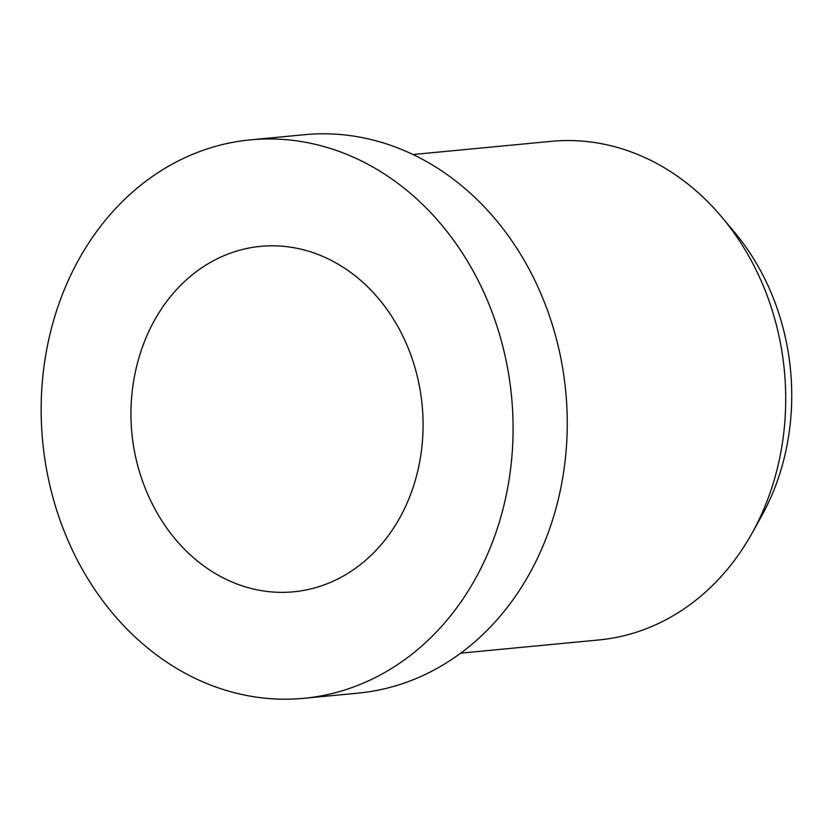 <?xml version="1.0" encoding="UTF-8"?>
<svg xmlns="http://www.w3.org/2000/svg" width="833" height="833" viewBox="0 0 833 833"><rect width="100%" height="100%" fill="white"/><g stroke="black" fill="none" stroke-linecap="round" stroke-linejoin="round"><path stroke-width="1.25" d="M267.737 245.881A173.514 145.692 84.5 0 1 422.779 413.699A173.514 145.692 84.5 0 1 323.423 585.151A173.514 145.692 84.5 0 1 155.125 509.359A200.357 200.357 0 0 1 140.256 353.504A173.514 145.692 84.5 0 1 267.737 245.881M303.774 698.314L357.94 693.15A280.502 235.51 -95.5 0 0 566.763 405.213A280.502 235.51 -95.5 0 0 304.639 134.686L250.473 139.85A280.502 235.51 -95.5 0 0 41.65 427.787A280.502 235.51 -95.5 0 0 303.774 698.314A280.502 235.51 -95.5 0 0 512.597 410.377A280.502 235.51 -95.5 0 0 250.473 139.85M460.659 653.155L598.844 639.963A250.452 210.28 -95.5 0 0 751.928 533.412A250.452 210.28 -95.5 0 0 785.29 382.878A250.452 210.28 -95.5 0 0 721.732 217.007A250.452 210.28 -95.5 0 0 551.259 141.339L413.074 154.522M751.928 533.412L761.331 516.554A225.399 189.258 -95.5 0 0 791.35 381.066A225.399 189.258 -95.5 0 0 734.154 231.793L721.732 217.007"/></g></svg>

